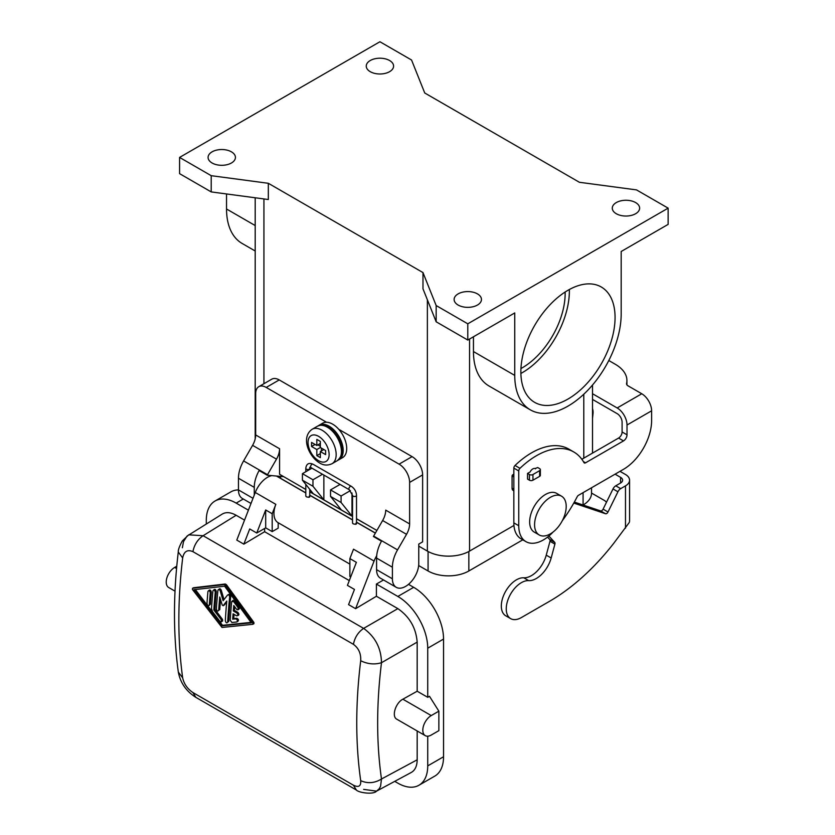 <?xml version="1.0" encoding="UTF-8"?>
<svg xmlns="http://www.w3.org/2000/svg" width="835" height="835" viewBox="0 0 835 835"><rect width="100%" height="100%" fill="white"/><g stroke="black" fill="none" stroke-linecap="round" stroke-linejoin="round"><path stroke-width="1.25" d="M619.998 471.337L625.488 474.499A13.913 8.037 180 0 1 629.569 480.188A13.913 8.037 180 0 1 625.488 485.866L620.687 488.642A4.968 2.87 120 0 0 617.931 491.773L608.005 511.991A2.484 1.43 -60 0 1 605.532 513.744L573.781 503.077M591.524 493.047L604.477 500.52A4.968 2.87 60 0 1 606.429 502.336M574.334 502.075L600.615 510.905A2.484 1.43 120 0 0 603.089 509.152L613.005 488.934A4.968 2.87 -60 0 1 615.76 485.803L620.572 483.027A6.962 4.018 0 0 0 622.607 480.188A6.962 4.018 0 0 0 620.572 477.349L615.082 474.176M592.516 408.565A9.936 7.63 87.8 0 1 593.007 413.701L592.516 418.314M548.877 536.028L554.711 542.374A2.484 1.43 -60 0 1 554.91 544.117L551.163 557.989A22.368 12.911 -60 0 1 528.67 580.628A21.376 12.337 120 0 0 509.287 596.597A21.376 12.337 120 0 0 510.665 618.631A21.376 12.337 120 0 0 521.353 617.576L549.472 601.346A173.972 100.44 120 0 0 613.746 543.303L629.225 522.553A13.913 8.037 0 0 0 629.569 520.769L629.569 480.188M553.031 532.072A34.799 20.092 -60 0 1 525.966 541.654L521.04 538.815A34.799 20.092 -60 0 1 513.838 522.887L513.838 468.101A2.484 1.43 -60 0 1 515.038 465.471A74.555 43.044 -60 0 1 568.885 449.136L573.802 451.986A74.555 43.044 -60 0 1 583.957 462.59A2.484 1.43 120 0 0 584.291 462.945A2.484 1.43 120 0 0 585.533 462.82L623.495 440.911A4.968 2.87 120 0 0 627.012 434.816L627.012 425.015A13.913 8.037 60 0 0 617.169 407.96L592.516 393.734M581.838 459.271L618.578 438.062A4.968 2.87 120 0 0 622.096 431.977L622.096 422.166A6.962 4.018 -120 0 0 617.169 413.649L592.516 399.412M540.349 469.646L540.349 475.324A2.484 1.43 180 0 1 539.629 476.347L532.949 480.198A2.484 1.43 180 0 1 529.432 480.198L527.543 479.102L527.543 473.424L529.432 474.52A2.484 1.43 0 0 0 532.949 474.52L539.629 470.658A2.484 1.43 0 0 0 540.349 469.646A2.484 1.43 0 0 0 539.629 468.633L537.74 467.537L535.058 468.55M527.543 473.424L530.11 471.942A4.968 2.87 -60 0 1 535.298 468.665A4.968 2.87 -60 0 1 535.527 468.821M510.665 618.631L505.749 615.792A21.376 12.337 -60 0 1 504.361 593.758A21.376 12.337 -60 0 1 523.754 577.789A22.368 12.911 120 0 0 546.247 555.15L549.994 541.278A2.484 1.43 120 0 0 549.785 539.535L547.551 537.103M513.838 490.834L513.107 490.416A4.968 2.87 -60 0 1 512.074 488.141L512.074 476.013A0.992 0.574 -60 0 1 512.784 474.791L513.838 474.186M525.966 541.654A34.799 20.092 -60 0 1 518.754 525.726L518.754 470.94A2.484 1.43 -60 0 1 519.965 468.32A74.555 43.044 -60 0 1 573.802 451.986M608.788 360.511L615.27 364.258A39.767 22.962 180 0 1 626.918 380.489A39.767 22.962 180 0 1 626.594 383.422A4.968 2.87 0 0 0 626.553 383.787A4.968 2.87 0 0 0 628.003 385.812L641.771 393.765A13.913 8.037 -120 0 1 651.613 410.81L651.613 420.61A39.767 22.962 -60 0 1 623.495 469.312L578.509 495.291A2.484 1.43 120 0 0 577.162 496.794A99.417 57.396 -60 0 1 562.299 520.727M211.213 191.914L268.327 199.523L268.327 183.293L211.213 175.684L211.213 191.914L179.577 173.649L179.577 157.418L211.213 175.684M231.42 163.002A13.673 7.891 180 0 1 216.526 164.704A13.673 7.891 180 0 1 208.082 157.418A13.673 7.891 180 0 1 212.09 151.834A13.673 7.891 180 0 1 226.984 150.123A13.673 7.891 180 0 1 235.428 157.418A13.673 7.891 180 0 1 231.42 163.002M436.162 305.547L436.162 321.788L422.98 288.816L422.98 272.575L436.162 305.547L467.788 323.813L668.136 208.145L636.5 189.889L579.386 182.28L424.733 92.988L411.551 60.016L379.925 41.75L179.577 157.418M422.98 272.575L268.327 183.293M616.293 202.571A13.673 7.891 180 0 1 631.187 200.859A13.673 7.891 180 0 1 639.631 208.145A13.673 7.891 180 0 1 635.623 213.729A13.673 7.891 180 0 1 620.729 215.44A13.673 7.891 180 0 1 612.285 208.145A13.673 7.891 180 0 1 616.293 202.571M389.59 71.685A13.673 7.891 180 0 1 374.696 73.396A13.673 7.891 180 0 1 366.252 66.101A13.673 7.891 180 0 1 370.26 60.517A13.673 7.891 180 0 1 385.154 58.805A13.673 7.891 180 0 1 393.588 66.101A13.673 7.891 180 0 1 389.59 71.685M458.123 293.889A13.673 7.891 180 0 1 473.027 292.177A13.673 7.891 180 0 1 481.461 299.462A13.673 7.891 180 0 1 477.453 305.046A13.673 7.891 180 0 1 462.559 306.758A13.673 7.891 180 0 1 454.125 299.462A13.673 7.891 180 0 1 458.123 293.889M226.535 193.96L226.535 209A75.254 43.451 120 0 0 242.119 243.455L255.197 251.001M467.788 323.813L467.788 340.054L514.746 312.937L514.746 375.406A75.254 43.451 120 0 0 530.34 409.849A75.254 43.451 120 0 0 588.331 389.695A75.254 43.451 120 0 0 621.177 313.95L621.177 251.492L668.136 224.385L668.136 208.145M530.34 409.849L489.039 386.01A75.254 43.451 -60 0 1 473.455 351.556L473.455 336.787M567.967 290.288A66.612 38.452 120 0 0 524.453 348.988A66.612 38.452 120 0 0 534.661 402.366A66.612 38.452 120 0 0 567.967 399.067A66.612 38.452 120 0 0 611.481 340.367A66.612 38.452 120 0 0 601.263 286.989A66.612 38.452 120 0 0 567.967 290.288M520.883 373.454A66.612 38.452 120 0 0 522.272 372.681A66.612 38.452 120 0 0 569.345 289.515M520.946 368.548A60.642 35.007 120 0 0 522.272 367.807A60.642 35.007 120 0 0 565.128 292.031M583.08 492.65L583.08 505.008A28.828 16.648 0 0 0 591.524 493.266L591.524 487.776M522.804 539.827L468.842 570.983L468.842 551.486M418.659 565.546L428.073 570.983A28.828 16.648 0 0 0 468.842 570.983M513.942 525.466L469.552 551.1A29.82 17.222 0 0 1 427.374 551.1L418.763 546.121M305.798 489.425L279.579 474.29L279.579 448.75A14.915 8.611 -60 0 1 276.489 459.146L267.503 474.708A24.852 14.352 120 0 0 267.21 475.209L259.132 470.543A24.852 14.352 -60 0 0 254.268 487.358L238.455 478.225L238.455 489.915A18.641 10.761 -60 0 0 242.317 498.443L251.011 503.474M238.455 478.225A24.852 14.352 -60 0 1 243.601 460.91L252.587 445.347A14.915 8.611 -60 0 0 255.677 434.952L255.677 393.525A14.915 8.611 60 0 1 258.766 386.699A14.915 8.611 60 0 1 266.219 387.44L279.224 379.925A14.915 8.611 60 0 0 271.772 379.184L258.766 386.699M267.21 475.209L283.723 476.681M280.633 478.33L280.633 476.409M254.268 487.358L254.268 495.071M256.752 533.022L265.687 527.866L265.687 509.976L256.752 533.022L249.717 528.962L243.83 544.149L236.796 540.088L255.27 492.483A19.883 11.481 -60 0 1 271.803 475.616M275.832 504.35L272.189 513.734L272.189 531.613L278.17 528.169L278.17 522.72A19.883 11.481 -60 0 1 278.065 522.658A19.883 11.481 -60 0 1 275.832 504.35L255.27 492.483M272.189 531.613L265.687 527.866M243.83 544.149L264.632 531.718L264.632 528.471M265.687 509.976L272.189 513.734M278.065 522.658L349.875 564.116L278.17 522.71M417.176 691.223L402.877 699.198C395.539 702.903 391.375 716.607 396.802 719.206L425.276 735.645A11.93 6.889 -60 0 0 431.236 735.05L438.866 730.656L438.866 711.169L429.482 696.296L427.729 697.308L417.176 691.223L417.176 642.105C416.007 627.899 409.567 616.741 397.857 608.631L376.408 596.253L355.606 608.684L374.07 561.068A19.883 11.481 -60 0 1 376.689 555.766M355.94 523.221C356.837 524.359 355.898 524.557 353.121 523.795L352.537 523.096L352.537 495.343A1.983 1.148 180 0 0 353.121 496.157A1.983 1.148 180 0 0 355.292 496.397A1.983 1.148 180 0 0 356.514 495.343L356.514 523.837M305.798 484.383L305.798 496.105L306.372 496.804C309.148 497.566 310.088 497.378 309.19 496.24M408.503 584.343L413.669 587.318L397.846 596.451L376.408 584.072L376.408 596.253M427.729 736.199L427.729 765.893L443.542 756.76L443.542 639.067A42.251 24.392 -120 0 0 413.669 587.318M443.542 756.76A42.251 24.392 60 0 1 434.795 776.101L418.972 785.234A42.251 24.392 60 0 1 397.846 783.147L394.746 781.351M238.455 489.905A42.251 24.392 -120 0 0 230.857 491.878L215.044 501.01A42.251 24.392 -120 0 0 206.297 520.351L206.297 523.942M383.515 579.97L376.408 584.072M363.632 789.378L376.543 791.142L379.247 788.741L380.572 786.226L381.491 779.003L417.176 759.808L417.176 730.969M417.176 759.808C417.082 766.029 415.12 770.246 411.279 772.458L376.543 791.142C373.704 794.795 358.831 792.853 356.357 790.014L353.424 785.213C358.685 787.718 361.106 786.194 360.699 780.641C355.439 743.609 355.439 703.644 360.699 660.735C361.106 653.648 358.685 648.179 353.424 644.328L192.916 551.653C187.405 549.294 183.982 551.392 182.667 557.947C177.573 600.949 177.573 640.925 182.667 677.853C183.982 683.938 187.405 688.833 192.916 692.549L353.424 785.213M427.729 765.893A42.251 24.392 60 0 1 418.972 785.234M425.276 735.645A11.93 6.889 -60 0 1 423.449 726.085A11.93 6.889 -60 0 1 431.236 715.574L438.866 711.169M427.729 697.308L427.729 648.2A42.251 24.392 -120 0 0 397.846 596.451M355.606 608.684L348.571 604.623L354.468 589.437L347.433 585.377L356.378 562.341L349.875 558.584L349.875 576.463L350.71 576.943M349.291 580.596L264.632 531.718M182.364 547.75L183.512 541.612L186.998 536.112L222.256 514.068C226.097 511.845 230.731 512.252 236.159 515.279L244.551 520.121M349.875 558.584L353.518 549.2L374.07 561.068M176.769 566.213L174.661 567.435A11.93 6.889 -60 0 0 166.864 577.945A11.93 6.889 -60 0 0 168.691 587.506L175.016 591.159M243.277 499.006L236.169 503.108L248.412 510.175M236.169 503.108A42.251 24.392 -120 0 0 215.044 501.01M417.176 642.105L381.491 662.719C381.198 648.242 375.239 636.802 363.632 628.39C358.184 632.116 354.781 637.429 353.424 644.328M252.765 624.319L221.995 627.45L192.436 589.489L192.53 588.258L224.177 584.615L225.335 585.293L252.859 623.087L252.765 624.319L253.955 623.661L253.923 622.472L226.41 584.677L225.241 583.999L193.355 587.777M193.95 589.719L221.463 625.906L251.345 622.858L224.615 586.212L193.95 589.719M219 589.677C219.595 588.341 220.356 588.529 221.265 590.22L224.01 599.572M228.727 621.49A493.829 285.111 120 0 1 230.721 596.441C230.45 594.603 229.74 593.946 228.602 594.457L227.537 595.073C228.675 594.562 229.385 595.219 229.656 597.056A495.322 285.977 120 0 0 227.673 622.106L228.727 621.49L227.673 622.106C226.796 623.453 226.014 623.004 225.325 620.749A495.322 285.977 120 0 1 226.786 601.054L223.122 605.74L224.291 605.041L223.227 605.646L222.214 605.062L219.762 596.994A495.322 285.977 120 0 0 218.686 610.281L219.751 609.665L218.686 610.281C217.789 611.637 217.006 611.189 216.349 608.924A495.322 285.977 120 0 1 217.935 590.293L219.448 588.852M226.713 601.91L224.291 605.041M220.534 599.572A493.829 285.111 120 0 0 219.751 609.665M214.908 609.362L213.843 609.967L221.358 619.862L221.296 621.898L222.642 620.937L222.507 619.424L214.908 609.362A493.829 285.111 120 0 1 216.328 591.577C215.733 589.28 214.95 588.821 213.99 590.22M208.99 590.815C209.94 589.427 210.723 589.875 211.338 592.172A493.829 285.111 120 0 0 210.378 604.258L208.907 605.667L210.378 604.258M234.677 606.721A493.829 285.111 120 0 0 234.364 610.343L237.881 612.368L236.827 612.984C238.257 614.8 238.184 615.75 236.597 615.823L233.08 613.788A495.322 285.977 120 0 0 232.694 619.184L235.762 618.86C237.474 619.758 237.808 620.791 236.775 621.981L231.879 622.482L230.199 620.259A495.322 285.977 120 0 1 231.671 601.691L233.174 600.261M237.651 615.207C239.238 615.134 239.321 614.195 237.881 612.368M234.05 614.351A493.829 285.111 120 0 0 233.758 618.578L236.827 618.255L235.762 618.86M236.827 618.255C238.528 619.142 238.862 620.186 237.829 621.365L236.775 621.981M231.671 601.691L233.549 601.461L238.111 607.744L237.965 609.832L239.342 608.851L239.175 607.139L234.614 600.845L232.735 601.075M195.359 589.562L222.517 625.3L251.001 622.388M217.935 590.293C218.53 588.957 219.292 589.145 220.2 590.836L223.112 600.73L227.537 595.073M221.296 621.898L219.981 621.438L212.528 611.721L211.505 608.621A495.322 285.977 120 0 1 212.925 590.836L214.428 589.406M212.925 590.836C213.885 589.437 214.668 589.886 215.273 592.192A495.322 285.977 120 0 0 213.843 609.967M207.936 591.43C208.886 590.042 209.658 590.491 210.274 592.787A495.322 285.977 120 0 0 209.314 604.864C208.416 606.231 207.633 605.782 206.976 603.517A495.322 285.977 120 0 1 207.936 591.43L209.428 590.011M237.965 609.832L236.754 609.498L233.779 605.511A495.322 285.977 120 0 0 233.309 610.959L236.827 612.984M234.364 610.343L233.309 610.959M233.758 618.578L232.694 619.184M238.518 615.27L236.597 615.823M222.517 625.3L221.463 625.906M360.699 660.735C367.609 664.117 374.539 664.775 381.491 662.719C376.376 704.322 376.376 743.087 381.491 779.003C374.539 783.23 367.609 783.773 360.699 780.641M236.159 515.279L203.114 535.715L188.679 534.838L182.343 540.903C179.431 546.257 178.085 549.941 178.283 551.966L178.283 551.977C173.2 594.802 173.21 634.83 178.325 672.071L182.667 677.853M178.283 551.977L182.667 557.947M409.62 482.4L422.625 474.896L422.625 541.863L418.763 544.096L418.763 563.573A18.641 10.761 -60 0 1 410.622 582.339A18.641 10.761 -60 0 1 396.26 587.329A18.641 10.761 -60 0 1 392.398 578.791L392.398 567.216A24.852 14.352 -60 0 1 397.543 549.889L406.53 534.327A14.915 8.611 120 0 0 409.62 523.931L409.62 482.4A14.915 8.611 -120 0 0 399.078 464.145L338.78 429.326A19.883 11.481 60 0 1 346.702 448.52A19.883 11.481 60 0 1 342.59 457.622L339.073 459.647A19.883 11.481 60 0 1 338.206 460.064M406.53 534.327L382.628 520.529L373.642 536.091A24.852 14.352 120 0 0 373.412 536.498L381.501 541.163A24.852 14.352 -60 0 0 376.585 558.083L392.398 567.216M382.628 520.529A14.915 8.611 120 0 0 385.718 510.133L409.62 523.931M396.26 587.329L380.447 578.196A18.641 10.761 -60 0 1 376.585 569.668L376.585 558.083M364.592 523.378A28.755 16.606 -60 0 1 363.528 522.846A28.755 16.606 -60 0 1 362.526 522.178L376.888 530.476M318.396 425.746A19.883 11.481 60 0 1 319.189 425.213L322.707 423.178A19.883 11.481 60 0 1 326.516 422.249L266.219 387.44M311.946 468.184L302.416 473.675L302.416 480.177L313.313 493.767L309.775 491.721M330.535 496.408L341.087 502.493L341.087 496L330.535 489.915L330.535 496.408L341.431 510.008L323.865 499.852L323.865 475.063M352.537 516.416L351.984 516.093L351.984 492.984M362.526 522.178L356.514 518.712M319.189 425.213A19.883 11.481 60 0 1 334.511 430.536A19.883 11.481 60 0 1 343.195 450.545A19.883 11.481 60 0 1 339.073 459.647M326.516 422.249A19.883 11.481 60 0 1 338.78 429.326M316.83 439.387L320.348 441.412L320.348 447.497L325.619 450.545L325.619 454.605L320.348 451.558L320.348 457.643L316.83 455.618L316.83 449.533L311.559 446.485L311.559 442.425L316.83 445.472L316.83 439.387M320.348 446.287L317.885 444.867M321.402 450.952L321.402 448.113M316.83 445.472L320.348 443.448M316.83 455.618L320.348 453.593M316.83 449.533L320.348 447.497M311.559 446.485L315.077 444.46M320.348 451.558L323.865 449.533M422.625 474.896A14.915 8.611 -120 0 0 412.083 456.63L279.224 379.925M302.416 480.177L312.968 486.262L323.865 499.852L313.313 493.767M322.487 474.27L312.968 479.77L312.968 486.262M312.968 479.77L302.416 473.675M330.535 489.915L340.064 484.415M341.087 496L350.397 490.625M341.087 502.493L351.984 516.093L341.431 510.008M305.798 489.508L303.773 488.339A28.755 16.606 -60 0 1 302.771 487.682M436.162 321.788L467.788 340.054M561.569 496.209L556.653 493.37A22.368 12.911 120 0 0 539.42 499.361A22.368 12.911 120 0 0 529.651 521.875A22.368 12.911 120 0 0 534.285 532.114L539.201 534.953A22.368 12.911 120 0 0 556.444 528.962A22.368 12.911 120 0 0 566.203 506.448A22.368 12.911 120 0 0 561.569 496.209A22.368 12.911 120 0 0 544.337 502.2A22.368 12.911 120 0 0 534.577 524.714A22.368 12.911 120 0 0 539.201 534.953M620.572 483.027L620.572 477.349M625.488 528.221L625.488 485.866M529.432 480.198L529.432 474.52M539.629 476.347L539.629 470.658M532.949 480.198L532.949 474.52M620.687 488.642L615.76 485.803M605.532 513.744L600.615 510.905M608.005 511.991L603.089 509.152M617.931 491.773L613.005 488.934M528.67 580.628L523.754 577.789M651.613 410.81L627.012 425.015M617.169 407.96L641.771 393.765M626.594 383.422L626.594 384.152M627.012 434.816L622.096 431.977M623.495 440.911L618.578 438.062M585.533 462.82L583.362 461.567M519.965 468.32L515.038 465.471M518.754 470.94L513.838 468.101M518.754 525.726L513.838 522.887M226.535 209L255.197 225.554M514.746 375.406L473.455 351.556M428.073 570.983L428.073 551.486M276.489 459.146L252.587 445.347M267.503 474.708L243.601 460.91M279.579 448.75L255.677 434.952M253.005 498.318L238.455 489.915M375.353 533.137L356.514 522.261M352.537 519.965L309.775 495.27M305.798 492.974L276.448 476.033M352.537 495.343L349.312 489.759A1.983 1.148 -60 0 1 348.905 488.851A1.983 1.148 -60 0 1 349.771 486.847A1.983 1.148 -60 0 1 351.305 486.314L312.989 464.197C308.783 462.444 306.382 463.832 305.798 468.351A1.983 1.148 0 0 0 306.372 469.166A1.983 1.148 0 0 0 308.543 469.416A1.983 1.148 0 0 0 309.775 468.351L309.775 469.437M349.312 489.759L311.006 467.642A1.983 1.148 -60 0 1 310.589 466.734A1.983 1.148 -60 0 1 311.465 464.73A1.983 1.148 -60 0 1 312.989 464.197M402.877 699.198L431.236 715.574M192.916 551.653C194.273 544.754 197.665 539.441 203.114 535.715L363.632 628.39L397.857 608.631M176.561 568.531L174.661 567.435M225.241 583.999L224.177 584.615M226.41 584.677L225.335 585.293M253.923 622.472L252.859 623.087M253.83 623.703L253.005 624.183M221.265 590.22L220.2 590.836M230.721 596.441L229.656 597.056M222.214 618.954L221.16 619.57M216.328 591.577L215.273 592.192M211.338 592.172L210.274 592.787M238.977 606.826L237.923 607.442M234.614 600.845L233.549 601.461M178.325 672.081C180.36 682.842 186.205 691.265 195.839 697.34L192.916 692.549M443.542 639.067L427.729 648.2M376.585 569.668L392.398 578.791M373.642 536.091L397.543 549.889M327.372 427.207A19.883 11.481 -120 0 0 317.436 426.226C321.412 424.524 325.139 424.806 328.614 427.082C338.258 433.469 348.686 450.42 337.319 460.659A19.883 11.481 -120 0 0 340.367 444.731A19.883 11.481 -120 0 0 327.372 427.207M337.319 460.659L332.048 463.707A19.883 11.481 -120 0 0 335.346 448.677A19.883 11.481 -120 0 0 323.51 431.142A19.883 11.481 -120 0 0 322.101 430.255A19.883 11.481 -120 0 0 312.165 429.263L317.436 426.226M318.584 460.69A14.915 8.611 -120 0 0 329.115 455.211A14.915 8.611 -120 0 0 319.648 437.008A14.915 8.611 -120 0 0 318.584 436.34A14.915 8.611 -120 0 0 308.042 442.425A14.915 8.611 -120 0 0 318.584 460.69M399.078 464.145L412.083 456.63M263.933 198.939L263.933 383.714M427.374 299.807L427.374 551.1M469.552 339.031L469.552 551.1M583.78 394.214L583.78 458.154M513.838 475.407L512.784 474.791M513.838 477.025L512.074 476.013M513.838 489.153L512.074 488.141M554.711 542.374L549.785 539.535M554.91 544.117L549.994 541.278M551.163 557.989L546.247 555.15M626.918 380.489L626.918 384.862M276.677 476.054L305.798 492.859M309.775 495.155L352.537 519.85M356.514 522.146L375.406 533.054M311.006 467.642C310.015 466.828 309.608 467.068 309.775 468.351M309.775 489.341L309.775 496.846M195.839 697.34L356.357 790.014M312.165 429.263C300.569 437.248 308.762 456.505 319.617 462.966C323.542 465.45 327.685 465.69 332.048 463.707M363.528 522.846L356.514 518.796M352.537 516.5L309.775 491.805M255.197 197.78L255.197 438.845M592.516 385.018L592.516 453.113M305.798 468.351L305.798 471.733M356.514 495.343C356.242 491.481 354.51 488.475 351.305 486.314"/></g></svg>

